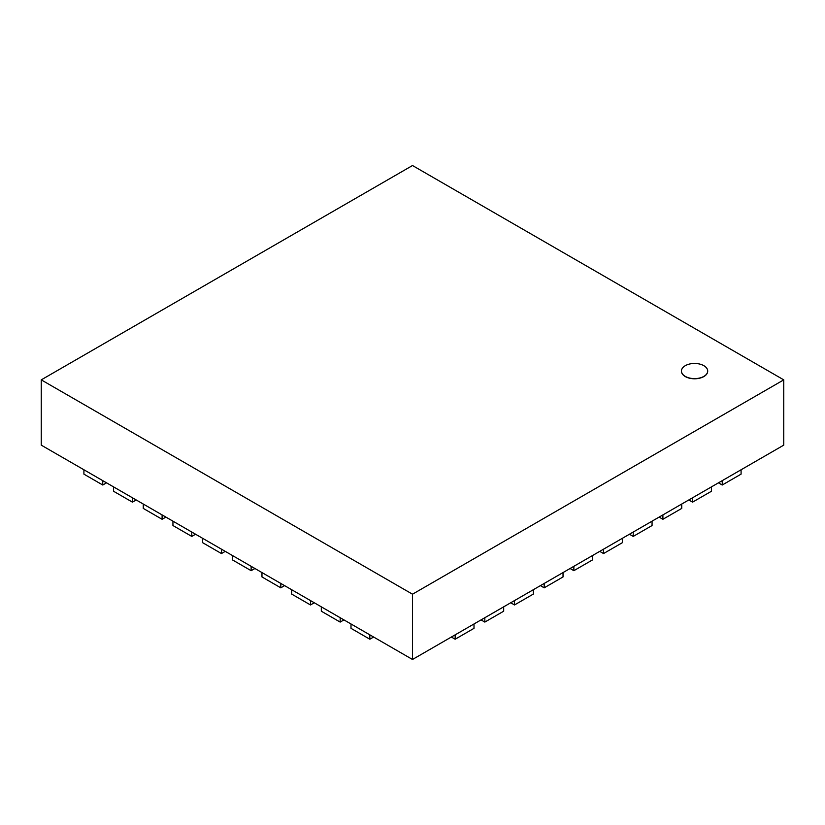 <?xml version="1.0" encoding="UTF-8"?>
<svg xmlns="http://www.w3.org/2000/svg" width="825" height="825" viewBox="0 0 825 825"><rect width="100%" height="100%" fill="white"/><g stroke="black" fill="none" stroke-linecap="round" stroke-linejoin="round"><path stroke-width="1.24" d="M703.849 365.681A13.128 7.58 0 0 0 689.545 364.031A13.128 7.58 0 0 0 681.45 371.033A13.128 7.58 0 0 0 694.578 378.613A13.128 7.58 0 0 0 707.695 371.033A13.128 7.58 0 0 0 703.849 365.681M707.695 371.126A13.128 7.58 180 0 1 707.695 371.209A13.128 7.58 180 0 1 694.578 378.788A13.128 7.58 180 0 1 681.45 371.209A13.128 7.58 180 0 1 681.45 371.126M783.75 379.861L412.5 165.526L41.25 379.861L41.25 445.139L412.5 659.474L412.5 594.196L783.75 379.861L783.75 445.139L412.5 659.474M41.25 379.861L412.5 594.196M83.913 469.765L83.913 474.138L102.754 485.017L102.754 480.645L83.913 469.765M106.538 482.831L102.754 485.017M113.582 486.905L113.582 491.267L132.433 502.147L132.433 497.784L113.582 486.905M136.218 499.971L132.433 502.147M143.261 504.034L143.261 508.406L162.102 519.286L162.102 514.913L143.261 504.034M165.887 517.1L162.102 519.286M172.941 521.173L172.941 525.535L191.782 536.415L191.782 532.053L172.941 521.173M195.566 534.229L191.782 536.415M202.61 538.302L202.61 542.675L221.461 553.554L221.461 549.182L202.61 538.302M225.246 551.368L221.461 553.554M232.289 555.431L232.289 559.804L251.14 570.683L251.14 566.311L232.289 555.431M254.915 568.497L251.14 570.683M261.968 572.571L261.968 576.943L280.809 587.823L280.809 583.45L261.968 572.571M284.594 585.637L280.809 587.823M291.648 589.7L291.648 594.072L310.489 604.952L310.489 600.579L291.648 589.7M314.273 602.766L310.489 604.952M321.317 606.839L321.317 611.201L340.168 622.081L340.168 617.719L321.317 606.839M343.953 619.905L340.168 622.081M350.996 623.968L350.996 628.341L369.837 639.22L369.837 634.848L350.996 623.968M373.622 637.034L369.837 639.22M455.163 639.22L474.004 628.341L474.004 623.968L455.163 634.848L455.163 639.22L451.378 637.034M484.832 622.081L503.683 611.201L503.683 606.839L484.832 617.719L484.832 622.081L481.047 619.905M514.511 604.952L533.352 594.072L533.352 589.7L514.511 600.579L514.511 604.952L510.727 602.766M544.191 587.823L563.032 576.943L563.032 572.571L544.191 583.45L544.191 587.823L540.406 585.637M573.86 570.683L592.711 559.804L592.711 555.431L573.86 566.311L573.86 570.683L570.085 568.497M603.539 553.554L622.39 542.675L622.39 538.302L603.539 549.182L603.539 553.554L599.754 551.368M633.218 536.415L652.059 525.535L652.059 521.173L633.218 532.053L633.218 536.415L629.434 534.229M662.898 519.286L681.739 508.406L681.739 504.034L662.898 514.913L662.898 519.286L659.113 517.1M692.567 502.147L711.418 491.267L711.418 486.905L692.567 497.784L692.567 502.147L688.782 499.971M722.246 485.017L741.087 474.138L741.087 469.765L722.246 480.645L722.246 485.017L718.462 482.831"/></g></svg>

